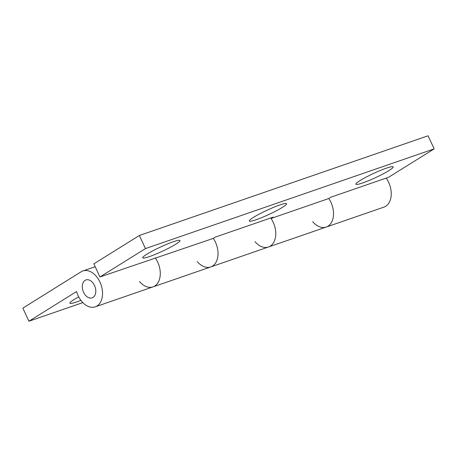 <?xml version="1.0" encoding="UTF-8"?>
<svg xmlns="http://www.w3.org/2000/svg" width="457" height="457" viewBox="0 0 457 457"><rect width="100%" height="100%" fill="white"/><g stroke="black" fill="none" stroke-linecap="round" stroke-linejoin="round"><path stroke-width="0.69" d="M388.987 170.558A20.548 2.308 155.1 0 0 392.963 166.708A20.548 2.308 155.1 0 0 379.361 170.889A20.548 2.308 155.1 0 0 360.116 180.526A20.548 2.308 155.1 0 0 355.917 183.903A20.548 2.308 155.1 0 0 367.731 181.029A20.548 2.308 155.1 0 0 388.987 170.558M282.386 207.375A20.548 2.308 155.1 0 0 286.362 203.525A20.548 2.308 155.1 0 0 272.76 207.707A20.548 2.308 155.1 0 0 253.515 217.343A20.548 2.308 155.1 0 0 249.322 220.72A20.548 2.308 155.1 0 0 261.136 217.846A20.548 2.308 155.1 0 0 282.386 207.375M175.791 244.192A20.548 2.308 155.1 0 0 179.767 240.342A20.548 2.308 155.1 0 0 166.165 244.524A20.548 2.308 155.1 0 0 146.92 254.161A20.548 2.308 155.1 0 0 142.721 257.537A20.548 2.308 155.1 0 0 154.535 254.663A20.548 2.308 155.1 0 0 175.791 244.192M99.934 276.965L145.446 248.602L139.362 235.492L93.851 263.86L99.934 276.965L213.293 238.405A18.971 12.693 70.9 0 1 215.447 242.204A18.971 12.693 70.9 0 1 210.717 266.945A18.971 12.693 -109.1 0 0 215.447 242.204A18.971 12.693 -109.1 0 0 213.293 238.405L215.413 237.08L273.155 217.138L271.035 218.463A18.971 12.693 70.9 0 1 273.189 222.262A18.971 12.693 70.9 0 1 268.459 247.003A18.971 12.693 70.9 0 1 254.972 241.627M271.035 218.463L328.777 198.521A18.971 12.693 70.9 0 1 330.931 202.32A18.971 12.693 70.9 0 1 326.195 227.06A18.971 12.693 -109.1 0 0 330.931 202.32A18.971 12.693 -109.1 0 0 328.777 198.521L330.897 197.196L388.639 177.253L434.15 148.885L428.066 135.78L139.362 235.492M155.551 258.348A18.971 12.693 70.9 0 1 157.705 262.147A18.971 12.693 70.9 0 1 152.975 286.887A18.971 12.693 70.9 0 1 139.488 281.512M145.446 248.602L434.15 148.885M78.707 296.896A20.548 2.308 155.1 0 0 74.097 299.552A20.548 2.308 155.1 0 0 69.904 302.922A20.548 2.308 155.1 0 0 80.895 300.38M94.502 285.494A9.483 6.347 -109.1 0 0 85.945 279.935A9.483 6.347 -109.1 0 0 83.58 292.303A9.483 6.347 -109.1 0 0 92.137 297.867A9.483 6.347 -109.1 0 0 94.502 285.494A9.483 6.347 -109.1 0 0 85.945 279.935A9.483 6.347 -109.1 0 0 83.58 292.303A9.483 6.347 -109.1 0 0 92.137 297.867A9.483 6.347 -109.1 0 0 94.502 285.494M78.118 295.708A18.971 12.693 -109.1 0 0 95.233 306.83A18.971 12.693 -109.1 0 0 99.963 282.089A18.971 12.693 -109.1 0 0 82.848 270.967A18.971 12.693 -109.1 0 0 81.106 271.801L22.85 308.115L28.934 321.22L76.57 291.532A18.971 12.693 -109.1 0 0 78.118 295.708M95.233 306.83L152.975 286.887A18.971 12.693 -109.1 0 0 157.705 262.147A18.971 12.693 -109.1 0 0 155.22 257.874M152.975 286.887L326.195 227.06A18.971 12.693 70.9 0 1 312.714 221.685M326.195 227.06L383.937 207.118A18.971 12.693 -109.1 0 0 388.667 182.377A18.971 12.693 -109.1 0 0 386.182 178.104M210.717 266.945A18.971 12.693 70.9 0 1 197.23 261.57M268.459 247.003A18.971 12.693 -109.1 0 0 273.189 222.262A18.971 12.693 -109.1 0 0 270.704 217.989M28.934 321.22L82.803 302.614M82.848 270.967L95.176 266.711"/></g></svg>

